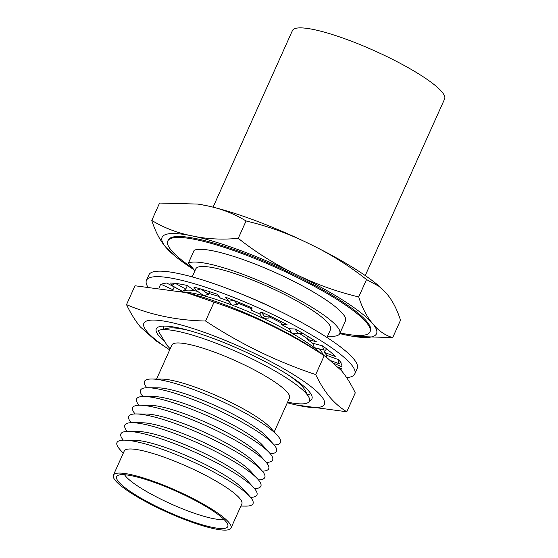 <?xml version="1.0" encoding="UTF-8"?>
<svg xmlns="http://www.w3.org/2000/svg" width="558" height="558" viewBox="0 0 558 558"><rect width="100%" height="100%" fill="white"/><g stroke="black" fill="none" stroke-linecap="round" stroke-linejoin="round"><path stroke-width="0.84" d="M340.073 332.903A110.833 20.2 -155.8 0 0 369.982 331.884A110.833 20.2 -155.8 0 0 366.453 322.517A110.833 20.2 -155.8 0 0 259.003 260.216A110.833 20.2 -155.8 0 0 167.805 241.021A110.833 20.2 -155.8 0 0 171.334 250.389A110.833 20.2 -155.8 0 0 192.67 268.119M369.982 331.884L370.407 330.943A110.833 20.2 -155.8 0 0 366.878 321.582A110.833 20.2 -155.8 0 0 259.421 259.275A110.833 20.2 -155.8 0 0 168.223 240.079L167.805 241.021M124.567 474.732A56.421 10.288 -155.8 0 0 125.676 476.246A56.421 10.288 -155.8 0 0 173.566 505.074A56.421 10.288 -155.8 0 0 223.925 519.386M118.575 481.77A60.92 11.104 -155.8 0 0 180.611 517.217A60.92 11.104 -155.8 0 0 227.943 525.343A60.92 11.104 -155.8 0 0 225.83 521.423A60.92 11.104 -155.8 0 0 169.751 488.41A60.92 11.104 -155.8 0 0 117.445 475.681A60.92 11.104 -155.8 0 0 118.575 481.77M231.019 528.028L241.851 503.93A64.484 11.753 -155.8 0 0 239.794 498.482A64.484 11.753 -155.8 0 0 177.277 462.233A64.484 11.753 -155.8 0 0 124.218 451.066L113.386 475.165A64.484 11.753 -155.8 0 0 115.443 480.612A64.484 11.753 -155.8 0 0 177.96 516.861A64.484 11.753 -155.8 0 0 231.019 528.028A64.484 11.753 -155.8 0 0 228.968 522.581A64.484 11.753 -155.8 0 0 166.451 486.332A64.484 11.753 -155.8 0 0 113.386 475.165M240.889 506.071L245.666 506.113A74.556 13.594 -155.8 0 0 250.626 497.394A74.556 13.594 -155.8 0 0 249.935 496.599A74.556 13.594 -155.8 0 0 190.571 460.734A74.556 13.594 -155.8 0 0 124.329 440.15A74.556 13.594 -155.8 0 0 119.363 448.869A74.556 13.594 -155.8 0 0 120.054 449.664L123.255 453.208M249.935 496.599L243.128 489.066A64.484 11.753 -155.8 0 0 191.778 458.041A64.484 11.753 -155.8 0 0 134.492 440.241L124.329 440.15M250.605 497.366A74.556 13.594 -155.8 0 0 254.553 488.662A74.556 13.594 -155.8 0 0 253.862 487.866A74.556 13.594 -155.8 0 0 194.491 452.001A74.556 13.594 -155.8 0 0 128.256 431.418A74.556 13.594 -155.8 0 0 123.29 440.136A74.556 13.594 -155.8 0 0 123.311 440.164M253.862 487.866L247.048 480.326A64.484 11.753 -155.8 0 0 195.705 449.309A64.484 11.753 -155.8 0 0 138.419 431.508L128.256 431.418M254.532 488.634A74.556 13.594 -155.8 0 0 258.48 479.922A74.556 13.594 -155.8 0 0 257.789 479.134A74.556 13.594 -155.8 0 0 198.418 443.268A74.556 13.594 -155.8 0 0 132.183 422.685A74.556 13.594 -155.8 0 0 127.217 431.397A74.556 13.594 -155.8 0 0 127.238 431.425M257.789 479.134L250.974 471.594A64.484 11.753 -155.8 0 0 199.631 440.576A64.484 11.753 -155.8 0 0 142.339 422.769L132.183 422.685M258.459 479.901A74.556 13.594 -155.8 0 0 262.406 471.189A74.556 13.594 -155.8 0 0 261.716 470.401A74.556 13.594 -155.8 0 0 202.345 434.529A74.556 13.594 -155.8 0 0 136.103 413.945A74.556 13.594 -155.8 0 0 131.144 422.664A74.556 13.594 -155.8 0 0 131.165 422.692M261.716 470.401L254.901 462.861A64.484 11.753 -155.8 0 0 203.551 431.836A64.484 11.753 -155.8 0 0 146.266 414.036L136.103 413.945M262.379 471.161A74.556 13.594 -155.8 0 0 266.333 462.456A74.556 13.594 -155.8 0 0 265.643 461.661A74.556 13.594 -155.8 0 0 206.272 425.796A74.556 13.594 -155.8 0 0 140.03 405.213A74.556 13.594 -155.8 0 0 135.071 413.931A74.556 13.594 -155.8 0 0 135.092 413.959M265.643 461.661L258.828 454.121A64.484 11.753 -155.8 0 0 207.478 423.103A64.484 11.753 -155.8 0 0 150.193 405.303L140.03 405.213M266.305 462.429A74.556 13.594 -155.8 0 0 270.253 453.724A74.556 13.594 -155.8 0 0 269.563 452.929A74.556 13.594 -155.8 0 0 210.199 417.063A74.556 13.594 -155.8 0 0 143.957 396.48A74.556 13.594 -155.8 0 0 138.991 405.192A74.556 13.594 -155.8 0 0 139.019 405.22M269.563 452.929L262.755 445.389A64.484 11.753 -155.8 0 0 211.405 414.371A64.484 11.753 -155.8 0 0 154.12 396.564L143.957 396.48M270.232 453.696A74.556 13.594 -155.8 0 0 274.18 444.984A74.556 13.594 -155.8 0 0 273.49 444.196A74.556 13.594 -155.8 0 0 214.119 408.323A74.556 13.594 -155.8 0 0 147.884 387.74A74.556 13.594 -155.8 0 0 142.918 396.459A74.556 13.594 -155.8 0 0 142.939 396.487M273.49 444.196L266.675 436.656A64.484 11.753 -155.8 0 0 215.332 405.631A64.484 11.753 -155.8 0 0 158.047 387.831L147.884 387.74M274.159 444.956A74.556 13.594 -155.8 0 0 278.107 436.251A74.556 13.594 -155.8 0 0 277.417 435.456A74.556 13.594 -155.8 0 0 218.045 399.591A74.556 13.594 -155.8 0 0 151.811 379.008A74.556 13.594 -155.8 0 0 146.845 387.726A74.556 13.594 -155.8 0 0 146.866 387.754M277.417 435.456L270.602 427.916A64.484 11.753 -155.8 0 0 219.259 396.898A64.484 11.753 -155.8 0 0 161.966 379.098L151.811 379.008M274.215 431.913L289.497 397.91A64.484 11.753 -155.8 0 0 287.447 392.462A64.484 11.753 -155.8 0 0 224.93 356.213A64.484 11.753 -155.8 0 0 171.864 345.046L156.582 379.049M287.6 402.13A83.965 15.303 -155.8 0 0 308.693 396.891A83.965 15.303 -155.8 0 0 306.712 394.081A83.965 15.303 -155.8 0 0 234.479 350.759A83.965 15.303 -155.8 0 0 159.881 330.015A83.965 15.303 -155.8 0 0 158.067 330.615L167.184 345.535L170.183 348.785M308.693 396.891L304.745 389.763A77.248 14.083 -155.8 0 0 302.917 387.175A77.248 14.083 -155.8 0 0 288.019 374.795M307.444 394.632L309.969 394.067A83.965 15.303 -155.8 0 0 310.862 393.822M323.48 355.202L321.708 352.014A77.248 14.083 -155.8 0 0 319.887 349.427A77.248 14.083 -155.8 0 0 319.476 348.952M326.967 337.471L330.566 329.478A73.886 13.469 -155.8 0 0 328.209 323.235A73.886 13.469 -155.8 0 0 256.575 281.692A73.886 13.469 -155.8 0 0 195.774 268.9L192.182 276.894M327.581 336.104A83.965 15.303 -155.8 0 0 339.752 333.607L345.479 320.871A83.965 15.303 -155.8 0 0 342.8 313.777A83.965 15.303 -155.8 0 0 267.254 269.026A83.965 15.303 -155.8 0 0 194.156 250.312L188.43 263.048A83.965 15.303 -155.8 0 1 261.528 281.762A83.965 15.303 -155.8 0 1 337.081 326.514A83.965 15.303 -155.8 0 1 339.752 333.607A117.55 21.427 -155.8 0 0 346.539 335.142A117.55 21.427 -155.8 0 0 353.263 336.383A117.55 21.427 -155.8 0 0 372.786 323.766A117.55 21.427 -155.8 0 0 295.566 274.138A117.55 21.427 -155.8 0 0 192.091 235.888A117.55 21.427 -155.8 0 0 165.845 247.264A117.55 21.427 -155.8 0 0 175.54 256.513A117.55 21.427 -155.8 0 0 194.024 269.744M194.916 270.811L188.43 263.048M276.266 309.488A73.886 13.469 -155.8 0 0 246.776 296.235M180.785 291.255L180.569 290.348M307.409 338.727A77.248 14.083 -155.8 0 0 299.506 333.468M281.86 323.291A77.248 14.083 -155.8 0 0 269.361 316.916M251.435 308.707A77.248 14.083 -155.8 0 0 238.043 303.224M219.036 296.486A77.248 14.083 -155.8 0 0 208.776 293.487M194.282 290.509A77.248 14.083 -155.8 0 0 184.803 290.481L183.401 290.795M321.262 353.737A83.965 15.303 -155.8 0 0 292.085 333.314M291.869 333.189A83.965 15.303 -155.8 0 0 263.341 318.402M262.902 318.2A83.965 15.303 -155.8 0 0 232.358 305.205M231.995 305.066A83.965 15.303 -155.8 0 0 183.673 291.953M163.85 329.122L163.166 326.116M190.139 330.803A77.248 14.083 -155.8 0 0 167.832 328.237L159.881 330.015M353.263 336.383L392.699 337.604L400.511 320.222C396.933 309.055 392.239 300.113 386.443 293.389L376.748 284.141A117.55 21.427 -155.8 0 0 309.216 243.762A117.55 21.427 -155.8 0 0 205.749 205.511A117.55 21.427 -155.8 0 0 199.255 204.305M380.089 286.924L366.529 279.558C348.604 265.357 329.499 253.43 309.216 243.762C289.051 233.76 268 226.164 246.064 220.968C233.767 213.505 220.326 208.35 205.749 205.511L197.881 204.082L159.581 203.049L151.776 220.424C155.354 231.598 160.041 240.54 165.845 247.264L175.54 256.513M392.699 337.604C385.097 335.386 378.457 330.775 372.786 323.766C366.948 316.986 362.261 308.037 358.717 296.933C336.753 291.722 315.702 284.127 295.566 274.138C275.254 264.45 256.157 252.516 238.259 238.343C221.917 239.87 206.53 239.054 192.091 235.888C177.493 233.028 164.052 227.88 151.776 220.424M246.064 220.968L238.259 238.343M366.529 279.558L358.717 296.933M365.246 275.568L444.614 98.975A83.428 15.206 -155.8 0 0 441.957 91.924A83.428 15.206 -155.8 0 0 361.075 45.024A83.428 15.206 -155.8 0 0 292.427 30.578L213.065 207.171M346.623 377.585A114.188 20.813 -155.8 0 0 354.749 373.972A114.188 20.813 -155.8 0 0 351.115 364.325A114.188 20.813 -155.8 0 0 240.407 300.134A114.188 20.813 -155.8 0 0 146.44 280.36A114.188 20.813 -155.8 0 0 147.5 286.387M354.749 373.972L357.225 368.468A114.188 20.813 -155.8 0 0 353.591 358.815A114.188 20.813 -155.8 0 0 242.883 294.624A114.188 20.813 -155.8 0 0 148.916 274.85L146.44 280.36M334.758 363.663L341.97 366.955A99.854 18.205 -155.8 0 0 340.701 362.742M325.412 349.95L324.317 352.405L335.637 356.59A99.854 18.205 -155.8 0 0 327.602 349.692M308.337 336.669L307.13 339.348L316.365 341.74A99.854 18.205 -155.8 0 0 302.687 333.307M282.341 322.217L281.344 324.442L287.077 324.672A99.854 18.205 -155.8 0 0 269.939 316.079L261.144 311.943L259.728 313.994L263.076 318.423L264.492 316.379L270.002 315.988M251.832 307.814L250.877 309.948L252.23 307.988A99.854 18.205 -155.8 0 0 234.29 300.56L225.571 297.219L228.78 301.215L234.144 300.385M228.745 301.174L220.361 298.077L217.139 294.219A99.854 18.205 -155.8 0 0 201.117 289.093L193.807 287.049L196.221 290.369L200.796 288.863M197.839 291.506L194.456 290.634L187.146 285.466A99.854 18.205 -155.8 0 0 175.484 283.422L170.692 282.99L171.773 285.487L175.031 283.171M177.723 288.779L166.807 283.066A99.854 18.205 -155.8 0 0 161.283 284.406L160.767 284.175L159.169 287.321L160.767 284.175M159.595 287.544L159.225 287.377A99.854 18.205 -155.8 0 0 159.218 287.496M250.877 309.948L259.728 313.994M281.344 324.442L289.128 328.746L291.939 333.307L302.903 333.293L295.112 328.99L289.128 328.746M307.13 339.348L312.668 343.254L314.349 347.62L323.989 350.117L327.839 349.664L322.301 345.758L312.668 343.254M324.317 352.405L326.751 355.32L326.828 357.427M331.529 360.9L338.713 363.558L341.015 362.609L338.58 359.694L326.751 355.32M340.833 369.912L341.454 368.678L338.504 367.324M172.422 289.497L161.283 284.406M173.036 289.616L174.159 287.126M159.672 287.551L159.169 287.321M171.773 285.487L182.515 291.429L185.765 289.107L175.484 283.422M185.765 289.107L187.342 285.605M196.221 290.369L203.851 295.761L208.427 294.254L201.117 289.093M208.427 294.254L209.585 291.695M228.78 301.215L232.142 305.24L237.513 304.41L234.29 300.56M237.513 304.41L238.489 302.227M263.076 318.423L268.579 318.039L269.939 316.079M261.144 311.943L264.492 316.379M295.112 328.99L297.923 333.551M322.301 345.758L323.989 350.117M338.58 359.694L338.713 363.558M287.328 402.736A98.94 18.037 -155.8 0 0 288.967 403.176A98.94 18.037 -155.8 0 0 321.213 396.027A98.94 18.037 -155.8 0 0 209.348 334.179A98.94 18.037 -155.8 0 0 147.026 331.626A98.94 18.037 -155.8 0 0 168.279 348.938L155.738 340.638L140.372 326.946C135.224 320.655 130.607 313.219 126.513 304.633C150.667 314.991 177.026 320.452 205.581 321.017C240.093 343.77 276.803 361.619 315.716 374.585C319.811 383.165 324.435 390.6 329.583 396.891C334.793 403.015 340.526 407.975 346.783 411.769L355.265 392.895C351.17 384.295 346.546 376.852 341.405 370.589L326.039 356.897L313.498 348.597A98.94 18.037 -155.8 0 0 192.81 294.352L186.428 292.657M326.039 356.897L324.198 355.711C289.686 332.966 252.969 315.11 214.063 302.15L186.421 292.664L134.994 285.766L126.513 304.633M309.53 400.77A85.304 15.547 -155.8 0 0 311.929 398.796A85.304 15.547 -155.8 0 0 309.209 391.583A85.304 15.547 -155.8 0 0 226.506 343.63A85.304 15.547 -155.8 0 0 156.31 328.857A85.304 15.547 -155.8 0 0 159.03 336.069A85.304 15.547 -155.8 0 0 163.62 340.701M168.279 348.938A98.94 18.037 -155.8 0 0 169.695 349.873M315.716 374.585L324.198 355.711M205.581 321.017L214.063 302.15M346.783 411.769L295.356 404.871L288.967 403.176M325.607 356.611L326.786 356.346M181.957 291.123L181.071 291.318"/></g></svg>
